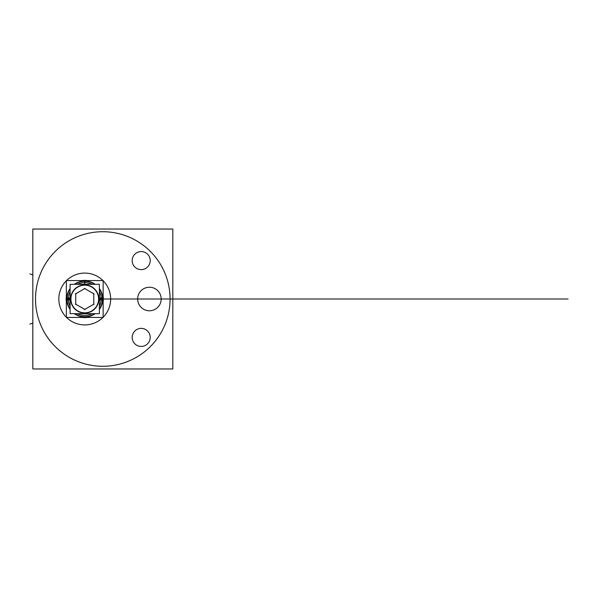 <?xml version="1.0" encoding="UTF-8"?>
<svg xmlns="http://www.w3.org/2000/svg" width="598" height="598" viewBox="0 0 598 598"><rect width="100%" height="100%" fill="white"/><g stroke="black" fill="none" stroke-linecap="round" stroke-linejoin="round"><path stroke-width="0.9" d="M98.573 231.852A67.275 67.275 0 0 1 170.071 299A67.275 67.275 0 0 1 98.573 366.148A67.275 67.275 0 0 0 170.071 299A67.275 67.275 0 0 0 98.573 231.852M172.815 368.966L32.823 368.966L32.823 229.034L32.823 368.966L32.823 229.034L172.815 229.034L172.815 368.966M107.02 366.148A67.275 67.275 0 0 1 35.514 299A67.275 67.275 0 0 1 107.02 231.852A67.275 67.275 0 0 0 35.514 299A67.275 67.275 0 0 0 107.02 366.148M132.195 260.033A9.022 9.022 0 0 0 141.195 269.623A9.022 9.022 0 0 0 150.203 260.033M150.203 261.162A9.022 9.022 0 0 0 141.195 251.571A9.022 9.022 0 0 0 132.195 261.162M132.195 336.838A9.022 9.022 0 0 0 141.195 346.429A9.022 9.022 0 0 0 150.203 336.838M150.203 337.967A9.022 9.022 0 0 0 141.195 328.377A9.022 9.022 0 0 0 132.195 337.967M137.682 298.26A11.766 11.766 0 0 0 149.425 310.766A11.766 11.766 0 0 0 161.168 298.26M137.66 299A11.766 11.766 0 0 0 149.425 310.766A11.766 11.766 0 0 0 161.191 299M161.168 299.74A11.766 11.766 0 0 0 149.425 287.234A11.766 11.766 0 0 0 137.682 299.74M83.122 324.864A25.916 25.916 0 0 0 102.968 317.433A25.916 25.916 0 0 1 86.374 324.864A25.916 25.916 0 0 0 102.968 317.433M103.14 317.254A25.916 25.916 0 0 0 103.14 280.746A25.916 25.916 0 0 1 103.14 317.254A25.916 25.916 0 0 0 103.14 280.746M102.968 280.567A25.916 25.916 0 0 0 86.374 273.137A25.916 25.916 0 0 1 102.968 280.567A25.916 25.916 0 0 0 83.122 273.137M86.374 273.137A25.916 25.916 0 0 0 66.528 280.567M66.356 280.746A25.916 25.916 0 0 0 66.356 317.254M66.528 317.433A25.916 25.916 0 0 0 86.374 324.864M66.184 297.834A18.605 18.605 0 0 0 66.356 301.781M82.232 317.433A18.605 18.605 0 0 0 87.263 317.433M103.14 301.781A18.605 18.605 0 0 0 103.312 297.834M66.782 297.871A18 18 0 0 0 70.108 309.472M74.316 313.673A18 18 0 0 0 95.179 313.673M99.388 309.472A18 18 0 0 0 102.714 297.871M103.312 300.166A18.605 18.605 0 0 0 103.14 296.219M87.263 280.567A18.605 18.605 0 0 0 82.232 280.567M66.356 296.219A18.605 18.605 0 0 0 66.184 300.166M102.714 300.129A18 18 0 0 0 99.388 288.528M95.179 284.327A18 18 0 0 0 74.316 284.327M70.108 288.528A18 18 0 0 0 66.782 300.129M102.4 300.114A17.686 17.686 0 0 0 99.388 289.073M94.626 284.327A17.686 17.686 0 0 0 74.87 284.327M70.108 289.073A17.686 17.686 0 0 0 67.096 300.114M67.096 297.886A17.686 17.686 0 0 0 70.108 308.927M74.87 313.673A17.686 17.686 0 0 0 94.626 313.673M99.388 308.927A17.686 17.686 0 0 0 102.4 297.886M70.108 298.081L66.856 297.871A17.933 17.933 0 0 0 70.108 309.353M70.945 298.133A13.829 13.829 0 0 0 84.752 312.829A13.829 13.829 0 0 0 98.55 298.133M99.388 298.081L102.647 297.871A17.933 17.933 0 0 1 99.388 309.353M74.436 313.673A17.933 17.933 0 0 0 95.06 313.673M70.669 299A14.075 14.075 0 0 0 84.752 313.075A14.075 14.075 0 0 0 98.827 299A14.075 14.075 0 0 1 84.752 313.075A14.075 14.075 0 0 1 70.669 299A14.075 14.075 0 0 1 84.752 284.925A14.075 14.075 0 0 1 98.827 299A14.075 14.075 0 0 0 84.752 284.925A14.075 14.075 0 0 0 70.669 299A14.075 14.075 0 0 0 84.752 313.075A14.075 14.075 0 0 0 98.827 299A14.075 14.075 0 0 0 84.752 284.925A14.075 14.075 0 0 0 70.669 299A14.075 14.075 0 0 0 84.752 313.075A14.075 14.075 0 0 0 98.827 299A14.075 14.075 0 0 0 77.71 286.808A14.075 14.075 0 0 0 77.71 311.192A14.075 14.075 0 0 0 98.827 299A14.075 14.075 0 0 1 84.752 313.075A14.075 14.075 0 0 1 70.669 299A14.075 14.075 0 0 1 84.752 284.925A14.075 14.075 0 0 1 98.827 299A14.075 14.075 0 0 0 84.752 284.925A14.075 14.075 0 0 0 70.669 299M99.388 299L102.437 299L99.388 299M67.066 299L70.108 299L67.066 299M99.388 313.673L99.388 284.327L70.108 284.327L70.108 313.673L99.388 313.673M99.388 299.919L102.647 300.129A17.933 17.933 0 0 0 99.388 288.647M98.55 299.867A13.829 13.829 0 0 0 84.752 285.171A13.829 13.829 0 0 0 70.945 299.867M70.108 299.919L66.856 300.129A17.933 17.933 0 0 1 70.108 288.647M95.06 284.327A17.933 17.933 0 0 0 74.436 284.327M75.722 293.446L75.722 304.554M85.051 288.408L75.423 293.962M94.073 293.962L84.445 288.408M93.774 304.554L93.774 293.446M84.445 309.592L94.073 304.038M75.423 304.038L85.051 309.592M66.356 280.567L66.356 317.433L103.14 317.433L103.14 280.567L66.356 280.567M68.396 297.968A16.385 16.385 0 0 0 70.108 306.363M77.448 313.673A16.385 16.385 0 0 0 92.047 313.673M99.388 306.363A16.385 16.385 0 0 0 101.099 297.968M101.099 300.032A16.385 16.385 0 0 0 99.388 291.637M92.047 284.327A16.385 16.385 0 0 0 77.448 284.327M70.108 291.637A16.385 16.385 0 0 0 68.396 300.032M107.902 299L177.688 299C163.075 299 163.075 299 177.688 299L121.088 299M177.688 299C163.075 299 163.075 299 177.688 299M32.823 274.908L29.9 273.899L32.823 274.908M211.729 299L172.762 299L211.729 299C201.78 299 201.78 299 211.729 299C201.78 299 201.78 299 211.729 299L107.999 299L211.729 299M241.966 299L107.999 299L241.966 299M32.823 323.092L29.9 324.101L32.823 323.092M121.932 299L242.205 299L121.932 299M461.858 299L511.41 299L461.858 299M201.526 299L344.097 299L201.526 299M203.843 299L341.645 299L203.843 299M568.1 299L114.539 299L568.1 299M461.88 299L513.817 299L461.88 299M109.486 299L106.1 299M108.141 299L111.422 299M84.752 284.327L84.752 281.067L84.752 284.327M172.815 299L102.796 299"/></g></svg>
